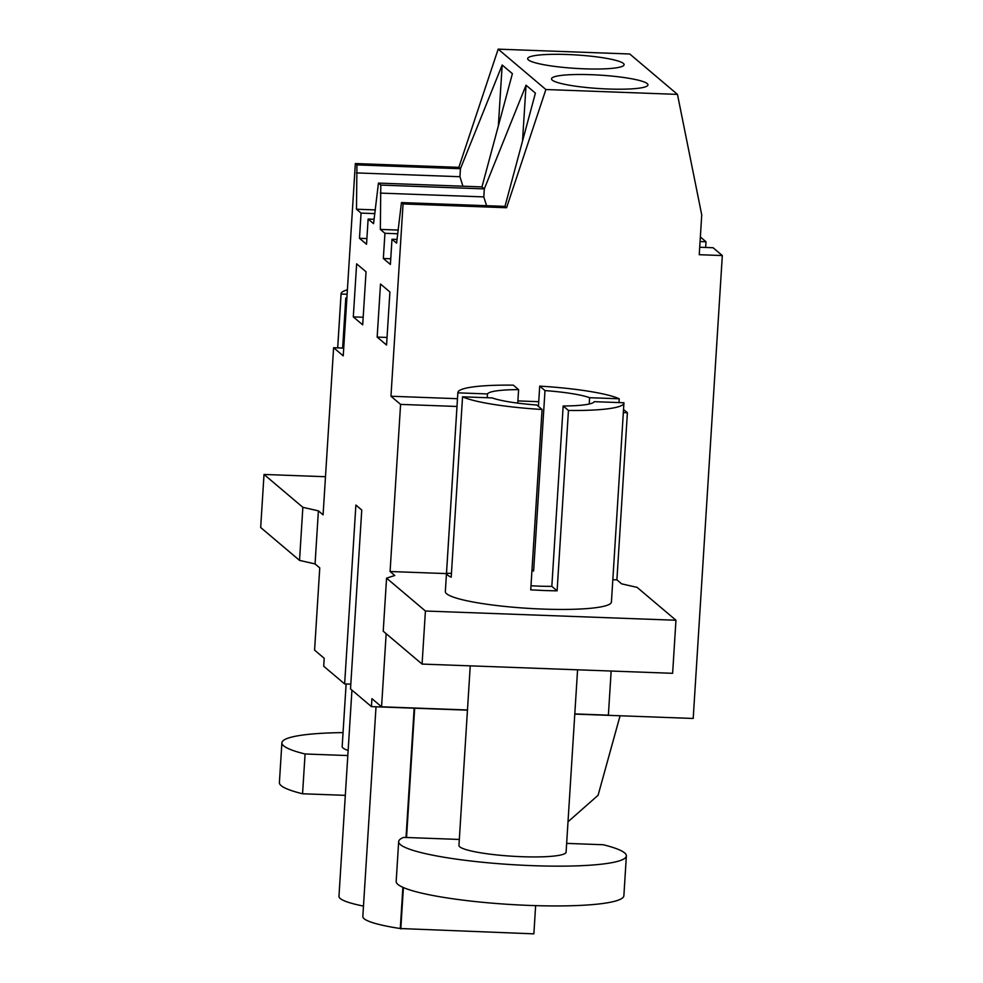 <?xml version="1.0" encoding="UTF-8"?>
<svg xmlns="http://www.w3.org/2000/svg" width="983" height="983" viewBox="0 0 983 983"><rect width="100%" height="100%" fill="white"/><g stroke="black" fill="none" stroke-linecap="round" stroke-linejoin="round"><path stroke-width="1.47" d="M700.363 236.977L706.015 241.769L705.659 247.458M699.712 247.237L713.068 247.728L722.321 255.555L693.199 718.462L574.785 714.1M325.496 476.718L264.022 474.457L260.679 527.515L299.532 560.384L315.064 563.923L318.394 510.865L323.088 514.834L333.606 347.712L343.239 355.871L355.342 163.547L458.852 167.356L498.172 49.15L629.734 53.991L677.459 94.38L701.739 214.921L699.245 254.708L722.321 255.555M350.808 684.168L344.64 683.935L323.714 666.228L324.206 658.278L314.585 650.132L319.758 567.891L315.064 563.923M700.068 241.548L706.015 241.769M538.733 401.691L517.906 400.917M457.464 398.693L390.964 396.247L403.055 203.923L506.577 207.732L545.884 89.527L677.459 94.38M467.453 710.156L371.439 706.617L371.93 698.655L381.564 706.802L386.159 633.691M344.64 683.935L355.895 505.053L361.756 510.03L350.513 688.911L371.439 706.617M456.972 406.471L400.585 404.394L390.079 571.516L394.773 575.485L386.565 578.151L425.418 611.021L675.96 620.248L637.119 587.379L621.588 583.841L616.894 579.859L627.4 412.737L623.333 412.59M400.585 404.394L390.964 396.247M458.852 167.356L460.449 168.707L502.178 65.013L512.389 73.664L481.965 186.905L482.714 187.544L484.312 188.896L526.04 85.202L535.403 93.139L504.979 206.381L401.457 202.572L403.055 203.923M401.457 202.572L396.579 243.133L391.984 239.25L397.071 239.434M481.965 186.905L378.443 183.096L380.79 185.087L380.347 229.408L384.931 233.29L383.345 258.492L390.398 264.452L391.984 239.25M378.443 183.096L373.552 223.657L368.121 219.062L374.142 219.283M355.342 163.547L356.94 164.898L356.485 209.219L361.068 213.102L359.483 238.304L366.536 244.263L368.121 219.062M377.165 337.083L386.565 345.033L389.907 291.976L380.507 284.026L377.165 337.083L387.044 337.439M353.302 316.895L362.702 324.832L366.045 271.787L356.645 263.837L353.302 316.895L363.182 317.251M356.436 172.91L459.946 176.719L460.449 168.707L356.94 164.898M504.979 206.381L506.577 207.732M498.172 49.15L545.884 89.527M647.219 83.604A48.314 6.721 -176.4 0 1 647.957 84.894A48.314 6.721 -176.4 0 1 603.771 88.814A48.314 6.721 -176.4 0 1 552.262 80.115A48.314 6.721 -176.4 0 1 551.524 78.824A48.314 6.721 -176.4 0 1 595.71 74.892A48.314 6.721 -176.4 0 1 647.219 83.604M623.357 63.416A48.314 6.721 -176.4 0 1 624.094 64.706A48.314 6.721 -176.4 0 1 579.909 68.626A48.314 6.721 -176.4 0 1 528.412 59.914A48.314 6.721 -176.4 0 1 527.662 58.636A48.314 6.721 -176.4 0 1 571.848 54.704A48.314 6.721 -176.4 0 1 623.357 63.416M343.731 348.093L333.606 347.712M627.4 412.737L623.529 409.469M574.797 713.916L608.379 715.157L611.156 671.033M467.466 709.972L381.564 706.802M402.883 887.33L400.29 928.53A81.81 11.391 -176.4 0 1 362.825 916.525L376.022 706.789M414.162 708.19L406.028 837.479M535.637 905.638L533.867 933.85L400.29 928.53M400.794 928.947L403.399 887.551M406.544 837.504L414.679 708.202M363.477 906.093A81.81 11.391 -176.4 0 1 338.963 896.336L351.939 690.115M568.014 821.776L598.094 795.272L620.076 715.771M675.96 620.248L672.63 673.306L422.076 664.078L425.418 611.021M386.565 578.151L383.223 631.209L422.076 664.078M390.079 571.516L446.466 573.593M612.827 579.712L616.894 579.859M457.857 392.573L445.336 591.533A83.211 11.575 3.6 0 0 542.935 609.079A83.211 11.575 3.6 0 0 611.426 601.977L623.935 403.03A83.211 11.575 -176.4 0 1 568.457 410.452L557.103 590.832A83.211 11.575 -176.4 0 1 544.103 590.513L530.734 589.861L542.075 409.481A83.211 11.575 -176.4 0 1 462.551 396.813L451.209 577.205A83.211 11.575 -176.4 0 1 446.503 573.224L457.857 392.844A83.211 11.575 -176.4 0 1 457.857 392.573A83.211 11.575 -176.4 0 1 513.335 385.152L518.606 389.624L517.758 403.128M380.347 229.408L398.336 230.071M384.931 233.29L397.832 233.77M383.345 258.492L390.755 258.762M380.286 193.098L483.808 196.907L486.573 205.705M483.808 196.907L484.312 188.896L380.79 185.087M356.485 209.219L375.408 209.907M361.068 213.102L374.916 213.606M359.483 238.304L366.892 238.574M459.946 176.719L462.919 186.205M264.022 474.457L302.862 507.326L318.394 510.865M299.532 560.384L302.862 507.326M522.514 141.11L526.04 85.202M498.344 125.971L502.178 65.013M623.935 403.03A83.211 11.575 -176.4 0 0 623.935 402.76L594.322 401.666A53.684 7.471 -176.4 0 1 563.173 405.979L551.832 586.372A53.684 7.471 -176.4 0 1 538.942 586.138L530.992 585.757M542.075 409.481L536.804 405.008A53.684 7.471 -176.4 0 1 492.176 397.906L462.551 396.813M518.606 389.624A53.684 7.471 -176.4 0 0 487.47 393.937L487.236 397.722M531.926 570.853A53.684 7.471 -176.4 0 1 533.634 570.976L544.987 390.595L539.716 386.122L538.438 406.397M539.716 386.122A83.211 11.575 -176.4 0 1 619.241 398.779L618.995 402.575M342.637 348.043L345.783 298.009A83.211 11.575 3.6 0 0 346.852 298.476M337.697 347.871L341.089 294.04A83.211 11.575 3.6 0 1 341.076 293.77A83.211 11.575 3.6 0 1 347.392 289.825M544.987 390.595A53.684 7.471 -176.4 0 1 589.616 397.697L589.222 404.013M533.634 570.976L532 569.599M487.47 393.937L457.857 392.844M451.443 573.408L446.503 573.224M557.103 590.832L551.832 586.372M619.241 398.779L589.616 397.697M568.457 410.452L563.173 405.979M346.876 298.046L345.783 298.009M347.11 294.261L341.089 294.04M345.316 795.345L302.567 793.773L305.074 753.986L347.822 755.558M348.142 750.447A53.684 7.471 -176.4 0 1 342.17 746.589L346.114 683.996M305.074 753.986A114.077 15.875 -176.4 0 1 281.9 742.792A114.077 15.875 -176.4 0 1 343.055 732.605M302.567 793.773A114.077 15.875 -176.4 0 1 279.393 782.591L281.9 742.792M459.319 839.445L403.644 837.393A114.077 15.875 -176.4 0 0 398.668 841.608L396.174 881.395A114.077 15.875 -176.4 0 0 473.794 901.399A114.077 15.875 -176.4 0 0 623.873 895.722L626.368 855.923A114.077 15.875 -176.4 0 1 476.3 861.612A114.077 15.875 -176.4 0 1 398.668 841.608M626.368 855.923A114.077 15.875 -176.4 0 0 603.206 844.741L566.65 843.389M577.574 669.804L566.097 852.138A53.684 7.471 -176.4 0 1 495.481 854.805A53.684 7.471 -176.4 0 1 458.95 845.392L470.243 665.847M337.673 347.871L341.076 293.77"/></g></svg>
